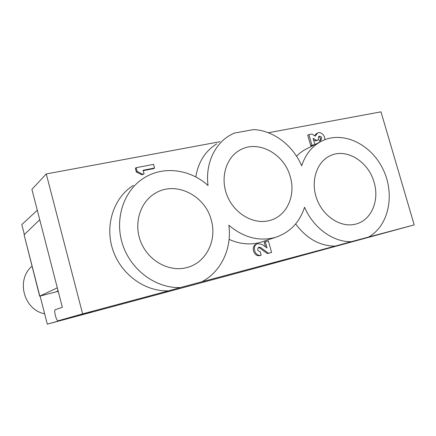 <?xml version="1.0" encoding="UTF-8"?>
<svg xmlns="http://www.w3.org/2000/svg" width="436" height="436" viewBox="0 0 436 436"><rect width="100%" height="100%" fill="white"/><g stroke="black" fill="none" stroke-linecap="round" stroke-linejoin="round"><path stroke-width="0.65" d="M313.402 145.319L310.77 145.842L307.734 135.231L308.911 134.599L311.958 145.237L310.77 145.842M314.498 135.645L316.34 133.683L317.533 133.051L315.332 136.163L311.887 134.032L308.911 134.599M319.806 142.065L319.397 140.637L320.596 140.021L321.005 141.444M320.079 140.288C321.005 138.528 320.493 137.318 318.558 136.659M314.906 144.55L313.124 138.337L316.52 140.299L318.771 139.858L315.326 140.915L313.571 139.907M268.314 132.746L380.982 111.845L414.2 224.9L368.627 237.037C388.945 225.608 395.185 194.293 383.135 169.462C371.379 144.48 343.546 130.707 322.487 140.697C312.552 145.537 305.614 153.908 301.679 165.8C293.074 145.46 273.437 130.424 253.545 129.59L234.148 133.116L229.598 135.482C214.19 144.507 205.225 164.661 208.048 185.54C190.265 169.163 163.271 165.544 143.798 178.106C123.617 190.685 114.161 219.226 122.723 244.803C131.154 270.418 156.23 288.594 180.45 287.531L201.879 281.781C221.292 271.633 232.061 248.171 228.851 225.238C243.604 237.631 259.088 241.686 275.301 237.402C289.831 232.617 299.587 222.556 304.573 207.22C313.271 227.875 333.088 242.214 351.329 241.675L368.627 237.037M296.545 156.197L300.088 152.938L303.963 150.213L320.596 141.662M136.343 172.002L135.351 168.307L136.157 167.702L137.155 171.408L136.343 172.002L141.874 174.809L144.098 173.948L143.101 170.253L154.535 168.04L153.679 168.639L143.215 170.667M133.362 185.349C113.774 197.573 104.569 225.123 112.793 249.752C120.897 274.413 145.117 291.88 168.601 290.817L82.627 313.893L46.265 173.948L219.984 141.716M195.786 176.956C198.282 162.045 205.28 150.987 216.774 143.798M57.312 287.825L39.812 296.115L24.1 234.791L39.736 219.717L62.337 307.282L55.29 309.685C53.486 310.018 56.446 321.517 58.146 320.771L92.198 311.626L47.311 324.155L40.145 296.197M24.351 234.552L21.8 224.589L37.294 210.25M47.311 324.155L258.499 267.382L414.2 224.9M31.992 266.222C15.789 279.732 23.697 309.805 44.663 313.822M324.684 139.754C325.545 135.819 320.743 131.111 317.533 133.051M318.771 139.858L318.345 138.37L319.114 136.174C321.67 136.441 322.275 137.689 320.929 139.912L320.596 140.021M316.52 140.299L315.326 140.915M311.958 145.237L314.596 144.708M265.306 241.751L267.034 247.948L262.096 244.465L257.79 243.664C251.354 245.31 254.869 257.098 261.175 255.185L260.183 251.627C257.295 250.82 256.864 249.338 258.897 247.19L260.619 247.506L268.516 253.262L271.59 252.46L268.38 240.972L264.183 242.127L265.508 246.874M271.59 252.46L267.388 253.605L259.502 247.866L258.281 247.506M268.516 253.262L267.388 253.605M260.619 247.506L259.502 247.866M261.175 255.185L260.058 255.523C253.768 257.431 250.259 245.675 256.684 244.035L257.79 243.664M290.316 176.88C284.463 153.973 258.145 139.449 240.034 150.033C225.886 157.614 219.913 178.161 227.221 195.857C234.377 213.613 253.251 224.622 268.925 220.692L271.399 219.978C287.351 214.877 295.761 195.006 290.316 176.88M374.083 182.308C368.589 161.81 346.843 148.022 330.722 155.505C316.858 161.315 310.247 181.054 316.749 198.794C323.087 216.588 341.023 228.05 355.64 224.12L356.01 224.022C371.434 220.131 379.68 200.375 374.083 182.308M39.812 296.115L58.211 291.308M58.097 290.867L57.083 291.123L58.059 290.703M24.1 234.791L39.676 296.208M39.736 219.717L31.904 189.355L46.265 173.948M82.627 313.893L58.146 320.771M211.275 220.131C205.285 195.666 176.22 180.82 155.886 192.886C140.147 201.492 133.203 223.646 140.97 242.329C148.572 261.082 169.223 272.26 186.624 267.622L187.387 267.415C206.315 262.428 217.166 240.127 211.275 220.131M263.671 241.293L260.908 242.214C250.509 245.179 239.904 244.236 229.096 239.386M351.329 241.675L335.017 246.149C319.643 245.931 306.524 238.525 295.663 223.924M335.017 246.149L201.879 281.781M168.601 290.817L180.45 287.531M137.155 171.408L142.697 174.22L144.098 173.948M142.697 174.22L141.874 174.809M154.535 168.04L153.543 164.372L136.157 167.702M240.034 150.033L238.361 151.025M330.722 155.505L329.409 156.121M155.886 192.886L153.401 194.418M260.908 242.214L275.301 237.402"/></g></svg>
